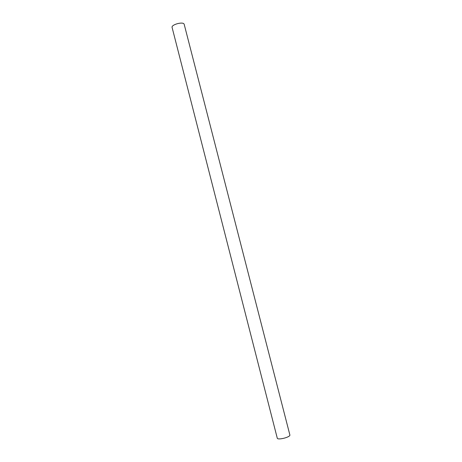 <?xml version="1.0" encoding="UTF-8"?>
<svg xmlns="http://www.w3.org/2000/svg" width="462" height="462" viewBox="0 0 462 462"><rect width="100%" height="100%" fill="white"/><g stroke="black" fill="none" stroke-linecap="round" stroke-linejoin="round"><path stroke-width="0.69" d="M184.199 24.359L184.119 24.145C183.004 21.367 171.027 24.682 172.101 27.466L277.264 438.143C277.46 440.367 290.061 437.306 289.899 435.077L184.199 24.359"/></g></svg>
